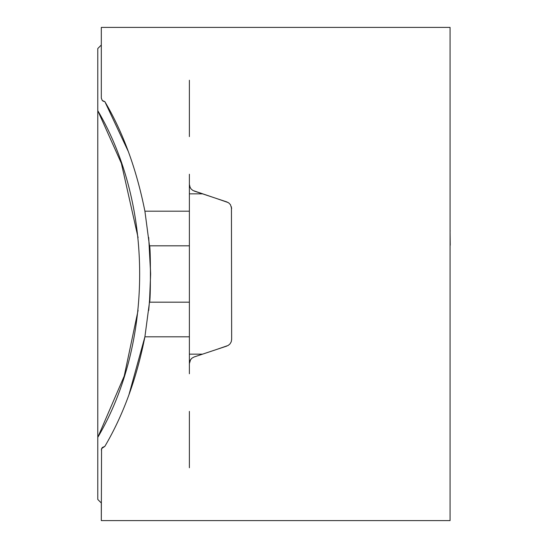 <?xml version="1.0" encoding="UTF-8"?>
<svg xmlns="http://www.w3.org/2000/svg" width="548" height="548" viewBox="0 0 548 548"><rect width="100%" height="100%" fill="white"/><g stroke="black" fill="none" stroke-linecap="round" stroke-linejoin="round"><path stroke-width="0.82" d="M190.204 187.676L189.382 184.375L189.382 302.181L149.488 302.181L144.905 336.808L128.89 394.95M189.382 302.181L189.382 363.625L190.218 360.289M102.25 100.483L101.312 98.085L102.284 100.524L104.832 101.613C123.115 132.493 136.466 169.017 144.905 211.192L149.488 245.819L150.632 274L149.488 302.181C150.727 303.873 150.727 244.168 149.488 245.819L189.382 245.819M150.056 293.954L148.707 310.476M138.096 310.326L124.232 376.031L97.784 437.366C153.625 342.726 153.625 205.274 97.784 110.634L97.784 48.539L101.312 45.011M189.382 467.759L189.382 411.39M189.382 184.375L189.814 186.799L191.081 188.957L192.985 190.519L212.973 197.314M215.419 198.129L228.201 202.561M231.434 206.877L231.653 339.376L231.249 341.726M231.653 339.376L231.235 341.767L230.023 343.891L228.167 345.459L215.419 349.871M211.747 351.09L194.198 356.94L192.143 358.036L190.574 359.707L189.382 363.625M191.752 358.358L190.594 359.68M189.382 136.61L189.382 80.241M101.312 98.085L101.312 27.4L450.072 27.4L450.072 520.6L101.312 520.6L101.551 448.627M194.198 191.06L226.838 201.938L228.906 203.041L230.489 204.74L231.653 208.624M226.838 346.062L194.198 356.94M128.89 394.957L144.905 336.808C136.63 378.565 123.273 415.096 104.832 446.387L102.257 447.51L101.312 449.915M202.568 354.152L189.382 354.152L189.382 373.763M189.382 174.237L189.382 193.848L202.568 193.848M128.362 151.625L104.832 101.613L128.342 151.584M148.707 237.469L150.632 274M101.312 520.6L101.312 502.989L97.784 499.461L97.784 110.634L121.32 163.222M121.389 163.414L138.096 237.674M101.565 448.593L104.832 446.387M104.832 101.613L103.182 101.202M103.12 101.168L102.284 100.524M450.072 339.966L450.072 245.285M450.216 245.285L450.072 230.907M450.216 230.907L450.072 230.537M189.382 211.192L144.905 211.192M189.382 336.808L144.905 336.808"/></g></svg>
